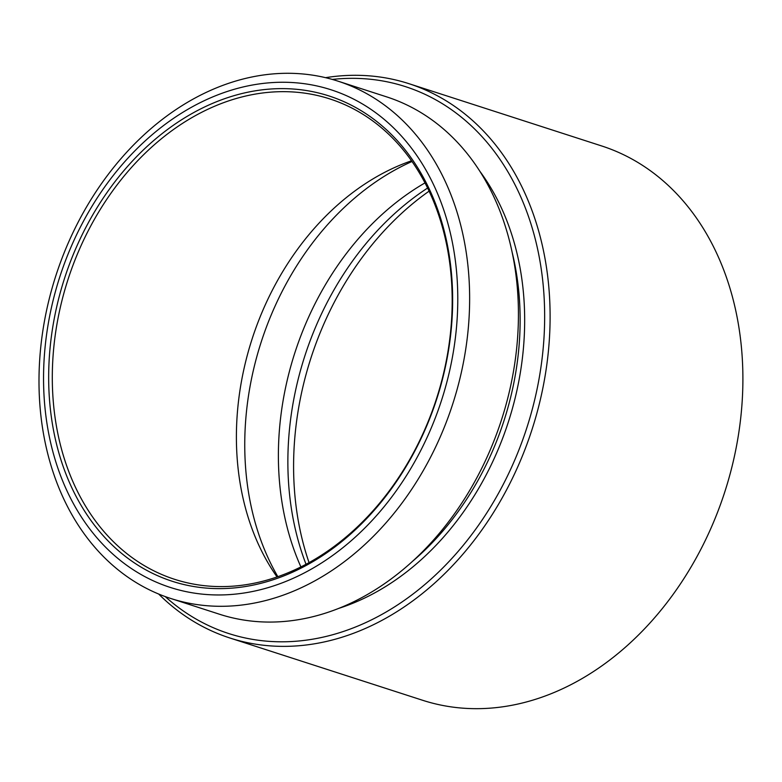 <?xml version="1.0" encoding="UTF-8"?>
<svg xmlns="http://www.w3.org/2000/svg" width="782" height="782" viewBox="0 0 782 782"><rect width="100%" height="100%" fill="white"/><g stroke="black" fill="none" stroke-linecap="round" stroke-linejoin="round"><path stroke-width="1.17" d="M412.016 161.483A264.834 203.173 -72.1 0 0 384.724 176.009A264.834 203.173 -72.1 0 0 270.797 563.539A264.834 203.173 -72.1 0 0 277.845 576.676M300.904 566.911A264.834 203.173 107.9 0 1 424.997 182.89M59.031 266.339A271.843 208.55 -72.1 0 0 170.73 598.474A271.843 208.55 -72.1 0 0 414.352 485.231A271.843 208.55 -72.1 0 0 442.905 176.536A271.843 208.55 -72.1 0 0 337.902 81.123A271.843 208.55 -72.1 0 0 59.031 266.339M170.73 598.474L219.517 614.241A271.843 208.55 -72.1 0 0 407.041 566.207A271.843 208.55 -72.1 0 0 491.692 192.304A271.843 208.55 -72.1 0 0 386.699 96.89L337.902 81.123M432.065 181.58A261.491 200.603 107.9 0 1 246.535 592.609A261.491 200.603 107.9 0 1 73.381 241.667A261.491 200.603 107.9 0 1 432.065 181.58M73.752 491.77A255.01 195.637 -72.1 0 0 423.551 433.169A255.01 195.637 -72.1 0 0 254.688 90.917A255.01 195.637 -72.1 0 0 73.752 491.77M332.321 79.432A287.375 220.465 107.9 0 1 526.814 427.852A287.375 220.465 107.9 0 1 165.217 596.578M411.528 160.789A252.43 193.653 -72.1 0 0 261.227 550.215A252.43 193.653 -72.1 0 0 277.053 576.95M77.125 490.725A252.43 193.653 107.9 0 1 103.635 204.082A252.43 193.653 107.9 0 1 329.857 98.933A252.43 193.653 107.9 0 1 436.512 398.673A252.43 193.653 107.9 0 1 174.63 579.325A252.43 193.653 107.9 0 1 77.125 490.725M408.957 83.684L601.749 145.98A291.256 223.447 107.9 0 1 724.816 491.829A291.256 223.447 107.9 0 1 422.632 700.281L229.849 637.985A291.256 223.447 -72.1 0 0 532.024 429.533A291.256 223.447 -72.1 0 0 408.957 83.684A291.256 223.447 -72.1 0 0 325.527 77.672M158.668 594.037A291.256 223.447 -72.1 0 0 229.849 637.985M309.056 562.629A278.959 214.014 107.9 0 1 429.103 191.14M427.607 188.032A272.488 209.048 -72.1 0 0 306.026 564.272M338.655 608.416A262.136 201.101 -72.1 0 0 417.256 563.187A262.136 201.101 -72.1 0 0 479.894 171.326M512.2 252.518A258.901 198.618 107.9 0 1 414.04 560.039A258.901 198.618 107.9 0 1 412.358 561.476"/></g></svg>

